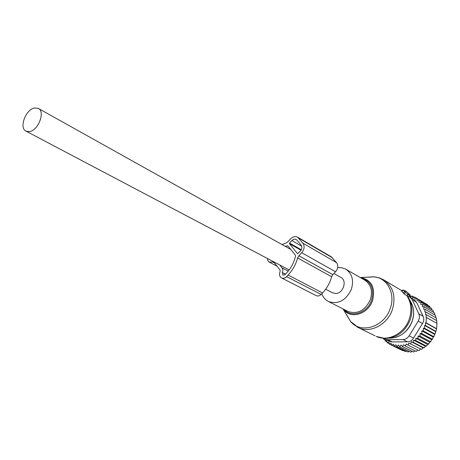 <?xml version="1.0" encoding="UTF-8"?>
<svg xmlns="http://www.w3.org/2000/svg" width="460" height="460" viewBox="0 0 460 460"><rect width="100%" height="100%" fill="white"/><g stroke="black" fill="none" stroke-linecap="round" stroke-linejoin="round"><path stroke-width="0.69" d="M405.421 292.405L409.457 295.24L409.981 294.716L405.697 290.967L405.979 291.559L403.127 289.904L405.421 292.405L404.236 294.043L406.812 295.573L408.158 297.195C412.286 303.847 412.976 311.374 410.228 319.775C405.018 331.953 396.56 338.175 384.865 338.439L376.234 336.415C387.791 342.096 404.426 333.58 409.228 319.136C412.125 310.212 411.263 302.323 406.64 295.469M321.822 293.716C323.133 297.384 325.416 300.012 328.67 301.599C338.382 304.543 345.931 300.46 351.336 289.346C354.045 280.134 352.09 273.355 345.477 269.019L341.751 267.726L337.697 267.611M401.528 291.042L404.236 294.043M408.152 294.032L406.812 295.573M332.356 292.727L335.685 293.509C343.35 293.606 347.472 280.33 340.728 277.34L333.897 273.522M29.561 131.589C38.49 130.456 45.551 111.291 38.174 108.336L34.557 107.968C25.593 109.307 18.699 128.374 26.191 131.244L29.561 131.589M431.848 309.787L431.589 308.413L421.044 302.139L420.664 304.301L422.677 304.353L433.216 310.598L433.487 312.328M425.385 303.473L414.77 297.125L412.695 297.861L412.315 296.062L410.326 297.016L409.739 295.326L409.457 295.504M427.817 305.348L427.645 304.825L417.059 298.505L414.926 299.017L414.77 297.125M429.956 307.441L429.726 306.481L419.163 300.184L416.996 300.46L417.059 298.505M434.798 314.997L434.556 312.961L424.022 306.751L422.303 306.699L422.677 304.353M435.781 317.745L435.603 315.468L425.074 309.298L423.66 309.247L424.022 306.751M436.442 320.493L436.356 318.078L425.828 311.949L424.735 311.909L425.074 309.298M436.793 323.253L436.816 320.712L426.282 314.628L425.523 314.594L425.828 311.949M418.008 338.445L428.726 344.091L427.443 344.385L415.823 338.29L418.008 338.445L418.013 336.024L429.582 342.171L430.727 341.791L431.543 339.675L432.463 339.33L433.199 337.042L433.924 336.737L434.562 334.311L435.097 334.058L436.586 328.687L437 323.368L426.012 317.314L426.282 314.628M419.163 300.184L418.87 302.174L421.044 302.139M411.573 296.418L409.739 295.326M414.351 297.275L412.315 296.062M426.46 317.331L426.017 322.747L436.586 328.687M436.373 328.802L425.569 322.724L425.397 325.484L435.976 331.378M435.614 331.562L424.632 325.45L424.494 328.216L435.097 334.058M434.562 334.311L423.395 328.17L423.292 330.947L433.924 336.737M433.199 337.042L421.872 330.884L421.808 333.586L432.463 339.33M383.312 338.336L383.312 338.859L385.066 339.727M384.456 338.727L383.312 338.859M385.049 339.083L385.106 340.872L387.021 341.815M408.796 343.022L421.596 349.433L408.796 343.022L408.083 345.126L406.237 344.017L405.323 346.012L403.627 344.69L402.534 346.553L400.999 345.034L399.746 346.742L398.389 345.058L396.997 346.587L395.836 344.753L394.329 346.087L393.375 344.12L391.77 345.247L391.034 343.183L389.361 344.091L388.844 341.947L387.13 342.619L386.837 340.434L385.106 340.872M411.274 341.728L413.333 342.378L424.131 347.933L422.97 347.743L411.274 341.728L410.763 343.907M413.626 340.141L415.759 340.549L426.518 346.144L425.281 346.196L413.626 340.141L413.333 342.378M415.823 338.29L415.759 340.549M418.013 336.024L420.037 336.105L430.727 341.791M431.543 339.675L420.072 333.517L420.037 336.105M420.072 333.517L421.808 333.586M385.313 339.216L387.728 339.716L403.029 339.543C405.565 339.422 407.606 338.18 409.159 335.823L418.203 321.109L422.493 323.501L413.517 338.1C412.085 340.498 410.055 341.722 407.422 341.786L392.196 341.935L389.873 341.475L384.025 338.399M389.551 341.314L389.873 341.475M387.13 342.619L389.263 343.672M389.361 344.091L400.487 349.531M391.77 345.247L402.839 350.687L403.385 350.543M394.329 346.087L405.369 351.515L406.306 351.181M396.997 346.587L408.008 352.021L409.239 351.446M399.746 346.742L410.722 352.182L412.166 351.348M402.534 346.553L413.477 352.003L415.058 350.888M405.323 346.012L416.231 351.48L417.881 350.077M408.083 345.126L418.951 350.618L420.532 349.002M418.203 321.109C419.606 318.653 419.808 316.238 418.813 313.852L412.275 299.719L416.559 302.249L423.085 316.296C424.189 318.728 423.993 321.132 422.493 323.501M410.492 325.076L409.4 326.916M412.275 299.719L409.866 297.085L408.704 296.602M416.559 302.249L414.241 299.678L410.107 297.229M429.582 342.171L428.726 344.091M427.443 344.385L426.518 346.144M425.281 346.196L424.131 347.933M422.97 347.743L421.596 349.433M421.872 330.884L423.292 330.947M423.395 328.17L424.494 328.216M424.632 325.45L425.397 325.484M425.569 322.724L426.017 322.747M281.98 244.524L285.775 243.208L287.724 241.931L290.542 238.918C292.842 236.67 295.176 236.083 297.534 237.147L302.904 243.196C304.819 246.192 304.434 249.377 301.748 252.741L298.885 255.783L297.62 257.957L331.62 276.713L332.822 274.649L335.57 271.774C338.14 268.588 338.474 265.546 336.576 262.654L302.904 243.196M336.576 262.654L331.269 256.789L297.752 237.274M285.464 274.195L282.319 272.561L282.969 275.201L285.045 274.637L286.534 273.056C291.088 268.134 294.089 262.407 295.544 255.881L295.418 255.214L287.931 245.881L285.079 246.255M289.438 243.668L297.562 253.713L300.386 251.062C302.065 248.963 302.306 246.98 301.11 245.099L297.062 240.137L295.343 239.154L294.038 239.223L292.433 240.039L289.512 243.081L289.438 243.668L301.03 250.234M274.488 262.936L272.768 262.027L273.93 262.211L280.077 270.129L280.128 271.521C278.996 274.493 279.496 276.65 281.635 277.995C283.331 278.662 284.987 278.208 286.603 276.632L288.092 275.057C292.652 270.152 295.832 264.448 297.62 257.957M316.1 295.579L316.308 295.682C317.969 296.343 319.579 295.929 321.126 294.44L286.603 276.632M288.092 275.057L322.558 292.951L321.126 294.44M322.558 292.951C326.939 288.316 329.958 282.9 331.614 276.713M282.319 272.561L285.539 274.108M282.365 272.464L282.854 270.716L282.704 269.037L279.904 265.063M267.404 258.468L267.91 260.745L269.14 262.062L272.768 262.027M346.489 314.456L350.6 321.534C360.743 334.242 384.192 327.031 390.143 308.717C395.882 293.756 387.188 277.541 373.652 276.799L367.649 277.127M356.856 326.818L358.616 327.727C370.34 333.488 387.337 324.651 392.311 309.793C396.181 296.315 393.197 286.275 383.364 279.686L379.362 277.909L374.377 276.862L360.795 277.495C371.691 280.082 375.607 287.799 372.537 300.65C368.201 313.887 351.336 319.28 343.971 310.12L343.022 308.924M360.111 277.449L360.795 277.495L360.117 277.455M344.258 309.557C351.423 318.124 367.408 312.863 371.542 300.265C374.48 288.523 371.07 281.152 361.318 278.145M375.038 335.823L358.616 327.727L350.6 321.534L343.034 308.93M328.67 301.599L348.134 311.535C357.696 314.473 365.091 310.546 370.317 299.765C372.916 290.818 370.95 284.205 364.423 279.933L346.081 269.37M389.246 338.203C399.815 337.904 407.439 332.264 412.114 321.298C414.684 313.398 413.925 306.389 409.843 300.271M409.981 294.733L408.227 297.298M409.457 295.24L408.135 297.177M408.572 294.509L407.002 295.843M401.465 290.473L384.221 280.197M404.645 291.703L403.155 292.974M403.339 290.22L401.85 291.485M409.159 335.823L413.517 338.1M387.728 339.716L392.196 341.935M403.029 339.543L407.422 341.786M418.813 313.852L423.085 316.296M332.557 257.853L298.839 238.234M335.57 271.774L301.748 252.741M332.822 274.649L298.885 255.783M301.3 249.763L289.512 243.081M301.685 246.18L291.87 240.557M288.224 271.124L282.147 267.933M288.104 246.106L287.368 245.692M413.149 307.959C414.046 312.374 413.712 316.831 412.148 321.333M395.801 337.375C403.529 334.811 408.974 329.481 412.137 321.379M405.352 290.772L405.036 290.996M403.127 289.904L401.511 291.053M290.783 249.441L38.508 108.52M332.695 292.905L325.686 289.208M289.15 269.939L26.191 131.244M316.308 295.682L281.635 277.995M277.018 266.19L269.399 262.206"/></g></svg>
